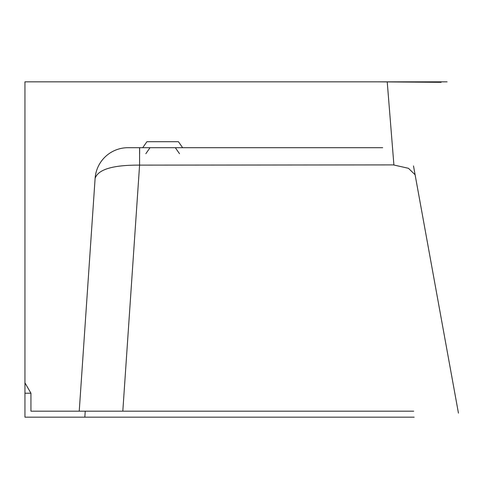 <?xml version="1.0" encoding="UTF-8"?>
<svg xmlns="http://www.w3.org/2000/svg" width="499" height="499" viewBox="0 0 499 499"><rect width="100%" height="100%" fill="white"/><g stroke="black" fill="none" stroke-linecap="round" stroke-linejoin="round"><path stroke-width="0.75" d="M178.436 141.716L146.912 141.716L142.72 147.704L182.628 147.704L178.436 141.716M79.235 411.176L122.81 411.176L139.583 165.125C112.911 164.976 98.085 169.398 95.109 178.399L79.235 411.176L30.938 411.176L30.938 393.212L24.95 382.839L24.95 393.212L24.95 81.836L447.104 81.836L24.95 81.836L24.95 382.839L24.95 81.836L377.381 81.836L441.135 82.316L387.224 81.836L393.904 164.963M413.69 411.176L30.938 411.176L30.938 393.212L24.95 393.212L24.95 417.164L414.17 417.164M30.938 393.212L24.95 382.839M84.83 417.164L85.235 411.176L84.83 417.164L122.766 417.164L84.83 417.164M139.639 153.692L139.639 147.704L382.702 147.704L127.962 147.704A32.934 32.934 -1.9 0 0 95.109 178.399M139.583 147.704L139.583 165.125L393.405 164.907L408.444 168.294L415.099 174.744M150.031 147.704L145.839 153.692M175.317 147.704L179.509 153.692M458.45 413.147L413.496 165.924L458.45 413.147"/></g></svg>
